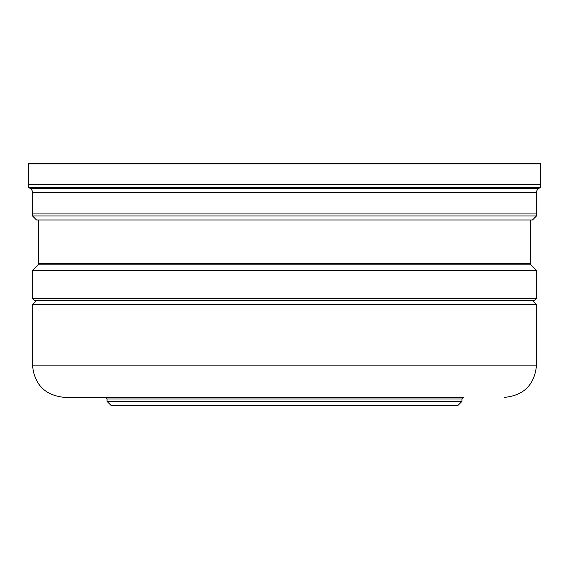 <?xml version="1.0" encoding="UTF-8"?>
<svg xmlns="http://www.w3.org/2000/svg" width="569" height="569" viewBox="0 0 569 569"><rect width="100%" height="100%" fill="white"/><g stroke="black" fill="none" stroke-linecap="round" stroke-linejoin="round"><path stroke-width="0.85" d="M28.45 184.42L540.55 184.42L540.55 163.936A0.405 0.405 0 0 0 540.145 163.531L28.855 163.531A0.405 0.405 0 0 0 28.45 163.936L28.45 184.42L28.45 163.936A0.405 0.405 0 0 1 28.855 163.531L39.688 163.531M536.517 215.95L32.483 215.95L32.483 200.9L32.483 215.95L36.516 219.983L532.484 219.983L536.517 215.95L536.517 192.535A4.837 4.837 0 0 1 538.943 188.346L540.344 187.535L540.344 184.42M32.483 200.9L32.483 192.535A4.837 4.837 0 0 0 30.057 188.346L28.656 187.535L28.656 184.42L28.656 187.535L540.344 187.535M536.517 213.937L536.517 192.535L32.483 192.535L32.483 213.937L536.517 213.937M38.528 219.983L38.528 263.667L530.472 263.667L530.472 219.983M530.472 263.667A1.615 1.615 0 0 0 530.941 264.813L38.059 264.813A1.615 1.615 0 0 0 38.528 263.667M530.941 264.813L536.517 270.389L32.483 270.389L38.059 264.813M32.483 270.389L32.483 298.611L536.517 298.611L536.517 270.389M32.483 298.611L34.496 300.631L534.504 300.631L536.517 298.611M532.484 300.631L536.517 304.664L32.483 304.664L36.516 300.631M129.106 397.404L439.937 397.404M157.905 397.404L205.672 397.404M363.328 397.404L463.536 397.404L461.921 399.018L107.079 399.018L105.464 397.404M461.921 401.437L457.889 405.469L111.111 405.469L107.079 401.437L461.921 401.437L461.921 399.018M32.483 215.95L36.516 219.983M28.656 187.535L30.057 188.346A4.858 4.858 0 0 1 32.483 192.535M540.55 163.936L28.45 163.936M538.943 188.346L30.057 188.346M30.79 188.858L538.21 188.858M32.483 304.664L32.483 365.149L536.517 365.149L536.517 304.664M536.517 365.149C534.604 384.736 523.85 395.491 504.262 397.404M32.483 365.149C34.396 384.736 45.15 395.491 64.738 397.404L439.894 397.404M107.079 401.437L107.079 399.018"/></g></svg>
